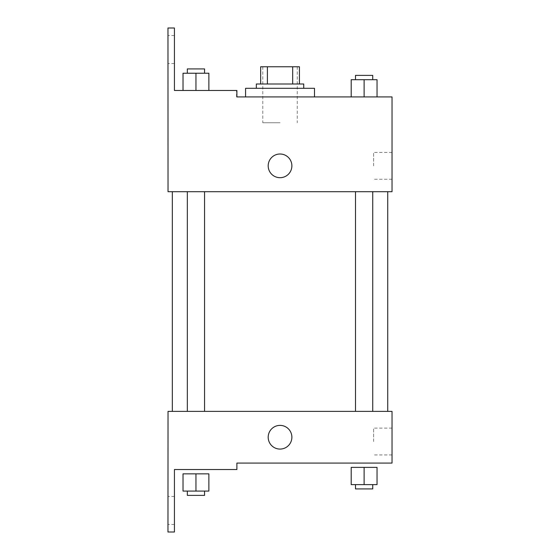 <?xml version="1.0" encoding="UTF-8"?>
<svg xmlns="http://www.w3.org/2000/svg" width="560" height="560" viewBox="0 0 560 560"><rect width="100%" height="100%" fill="white"/><g stroke="black" fill="none" stroke-linecap="round" stroke-linejoin="round"><path stroke-width="0.42" stroke-dasharray="2.8 2.1" d="M280.035 122.766L262.801 122.766L280.035 122.766M280.035 66.766L262.801 66.766L280.035 66.766M292.67 84L292.67 66.766L299.418 66.766L299.418 84L267.393 84L299.418 84M292.67 66.766L260.652 66.766M267.393 84L260.652 84L267.393 84L267.393 66.766M303.73 84L256.34 84M256.34 88.305L303.73 88.305L256.34 88.305M245.574 88.305L314.496 88.305M280.035 96.922L245.574 96.922L280.035 96.922M236.887 96.922L236.887 90.461L236.887 96.922L236.887 90.461L174.426 90.461L174.426 28L167.965 28L168.035 191.695L392.035 191.695L392.035 96.922M377.041 96.922L351.197 96.922L377.041 96.922L351.197 96.922L377.041 96.922L351.197 96.922L377.041 96.922L351.197 96.922L351.197 79.695L377.041 79.695L355.502 79.695L372.736 79.695L364.119 79.695L364.119 96.922L377.041 96.922L364.119 96.922L364.119 79.695L377.041 79.695L377.041 96.922L377.041 79.695M314.496 96.922L245.574 96.922M364.119 191.695L372.736 191.695L364.119 191.695M195.951 191.695L187.334 191.695L195.951 191.695M280.035 191.695L172.34 191.695L280.035 191.695M168.035 177.695L168.035 154L168.035 177.695M392.035 165.844L392.035 179.256L392.035 165.844M291.879 165.844A11.844 11.844 0 0 0 274.113 155.589A11.844 11.844 0 0 0 274.113 176.106A11.844 11.844 0 0 0 291.879 165.844A11.844 11.844 0 0 1 274.113 176.106A11.844 11.844 0 0 1 274.113 155.589A11.844 11.844 0 0 1 291.879 165.844M373.632 165.844L373.632 152.432L373.632 165.844M268.191 165.844A11.844 11.844 0 0 0 285.957 176.106A11.844 11.844 0 0 0 285.957 155.589A11.844 11.844 0 0 0 268.191 165.844M167.965 49.539L167.965 63.539L167.965 49.539M183.022 90.461L208.873 90.461L183.022 90.461L208.873 90.461L183.022 90.461L195.951 90.461L195.951 73.234L183.022 73.234L204.561 73.234L183.022 73.234L183.022 90.461L195.951 90.461L183.022 90.461L183.022 73.234L183.022 90.461L208.873 90.461L195.951 90.461L195.951 73.234L208.873 73.234L187.334 73.234L208.873 73.234L208.873 90.461L208.873 73.234M174.426 49.539L174.426 63.539L174.426 49.539M280.035 411.383L172.34 411.383L280.035 411.383M364.119 411.383L372.736 411.383L364.119 411.383M195.951 411.383L187.334 411.383L195.951 411.383M392.035 411.383L168.035 411.383L167.965 532L174.426 532L174.426 469.539L236.887 469.539L236.887 463.078L392.035 463.078L392.035 411.383M168.035 449.078L168.035 425.383L168.035 449.078M364.119 463.078L377.041 463.078L364.119 463.078M392.035 441.539L392.035 454.951L392.035 441.539M291.879 437.234A11.844 11.844 0 0 0 274.113 426.972A11.844 11.844 0 0 0 274.113 447.489A11.844 11.844 0 0 0 291.879 437.234A11.844 11.844 0 0 1 274.113 447.489A11.844 11.844 0 0 1 274.113 426.972A11.844 11.844 0 0 1 291.879 437.234M268.191 437.234A11.844 11.844 0 0 0 285.957 447.489A11.844 11.844 0 0 0 285.957 426.972A11.844 11.844 0 0 0 268.191 437.234M373.632 441.539L373.632 428.127L373.632 441.539M167.965 510.461L167.965 524.461L167.965 510.461M195.951 469.539L183.022 469.539L195.951 469.539M174.426 510.461L174.426 524.461L174.426 510.461M364.119 484.617L351.197 484.617L351.197 467.383L377.041 467.383L364.119 467.383L364.119 484.617L377.041 484.617L355.502 484.617L372.736 484.617L364.119 484.617L364.119 467.383L364.119 484.617L377.041 484.617L377.041 467.383L364.119 467.383M355.502 484.617L355.502 488.922L372.736 488.922L355.502 488.922L372.736 488.922L372.736 484.617M351.197 484.617L351.197 467.383L351.197 484.617M377.041 484.617L377.041 467.383M195.951 491.078L183.022 491.078L183.022 473.844L208.873 473.844L195.951 473.844L195.951 491.078L187.334 491.078L204.561 491.078L183.022 491.078L208.873 491.078L187.334 491.078L204.561 491.078L195.951 491.078L195.951 473.844L195.951 491.078L208.873 491.078L208.873 473.844L195.951 473.844M187.334 491.078L187.334 495.383L204.561 495.383L187.334 495.383L204.561 495.383L204.561 491.078M183.022 491.078L183.022 473.844L183.022 491.078M208.873 491.078L208.873 473.844M355.502 79.695L355.502 75.383L372.736 75.383L355.502 75.383L372.736 75.383L372.736 79.695M351.197 96.922L351.197 79.695L351.197 96.922M364.119 96.922L364.119 79.695M187.334 73.234L187.334 68.922L204.561 68.922L187.334 68.922L204.561 68.922L204.561 73.234M195.951 90.461L195.951 73.234M262.801 66.766L262.801 122.766M297.262 66.766L297.262 122.766M392.035 152.432L373.632 152.432M392.035 179.256L373.632 179.256M236.544 96.922L236.544 90.461M174.426 35.539L167.965 35.539M174.426 63.539L167.965 63.539M204.561 411.383L204.561 191.695M187.334 411.383L187.334 191.695M372.736 411.383L372.736 191.695M355.502 411.383L355.502 191.695M392.035 428.127L373.632 428.127M392.035 454.951L373.632 454.951M174.426 496.461L167.965 496.461M174.426 524.461L167.965 524.461"/><path stroke-width="0.84" d="M267.393 84L267.393 66.766L260.652 66.766L260.652 84L260.652 66.766M267.393 66.766L299.418 66.766L299.418 84M292.67 84L292.67 66.766M256.34 88.305L256.34 84L303.73 84L303.73 88.305M280.035 88.305L245.574 88.305L245.574 96.922L236.887 96.922L392.035 96.922L377.041 96.922L377.041 79.695L351.197 79.695L351.197 96.922L314.496 96.922L314.496 88.305L280.035 88.305M268.191 165.844A11.844 11.844 0 0 1 285.957 155.589A11.844 11.844 0 0 1 285.957 176.106A11.844 11.844 0 0 1 268.191 165.844M236.887 96.922L236.887 90.461L174.426 90.461L174.426 28L167.965 28L168.035 191.695L392.035 191.695L392.035 96.922M168.035 411.383L392.035 411.383L392.035 463.078L236.887 463.078L236.887 469.539L174.426 469.539L174.426 532L167.965 532L168.035 411.383M268.191 437.234A11.844 11.844 0 0 1 285.957 426.972A11.844 11.844 0 0 1 285.957 447.489A11.844 11.844 0 0 1 268.191 437.234M364.119 484.617L377.041 484.617L377.041 467.383L351.197 467.383L351.197 484.617L364.119 484.617L364.119 467.383M377.041 484.617L377.041 467.383M372.736 484.617L372.736 488.922L355.502 488.922L355.502 484.617M195.951 491.078L208.873 491.078L208.873 473.844L183.022 473.844L183.022 491.078L195.951 491.078L195.951 473.844M208.873 491.078L208.873 473.844M204.561 491.078L204.561 495.383L187.334 495.383L187.334 491.078M364.119 96.922L364.119 79.695M377.041 96.922L377.041 79.695M372.736 79.695L372.736 75.383L355.502 75.383L355.502 79.695M183.022 90.461L183.022 73.234L208.873 73.234L208.873 90.461L208.873 73.234M195.951 90.461L195.951 73.234M204.561 73.234L204.561 68.922L187.334 68.922L187.334 73.234M387.73 411.383L387.73 191.695M172.34 411.383L172.34 191.695M355.502 191.695L355.502 411.383M372.736 191.695L372.736 411.383M204.561 411.383L204.561 191.695M187.334 411.383L187.334 191.695"/></g></svg>
